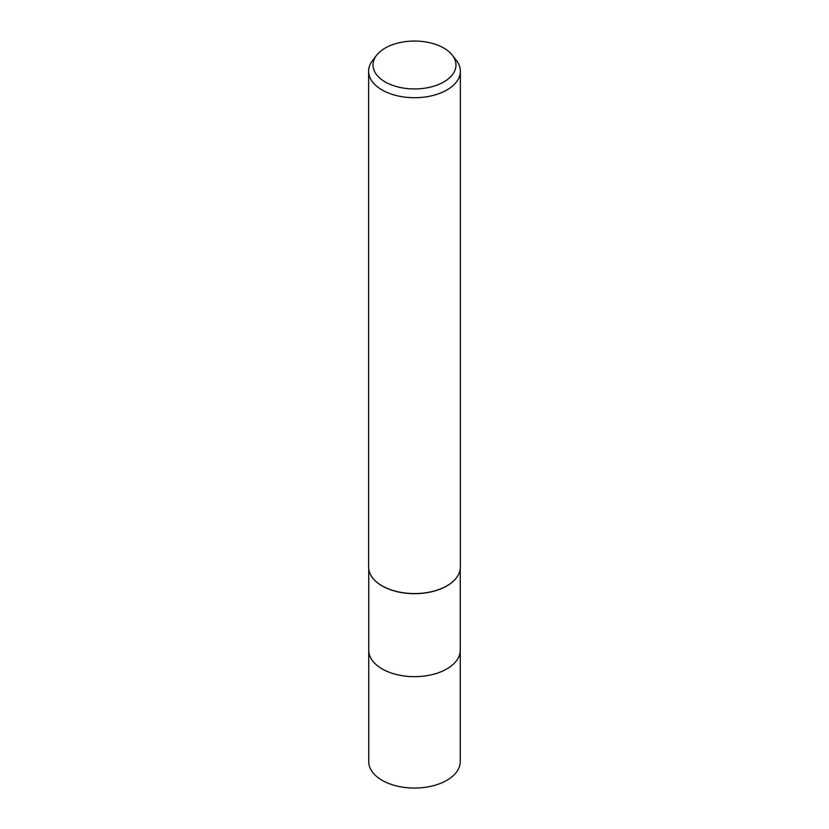 <?xml version="1.0" encoding="UTF-8"?>
<svg xmlns="http://www.w3.org/2000/svg" width="829" height="829" viewBox="0 0 829 829"><rect width="100%" height="100%" fill="white"/><g stroke="black" fill="none" stroke-linecap="round" stroke-linejoin="round"><path stroke-width="1.24" d="M456.261 578.051A45.75 26.414 180 0 1 446.852 585.937A45.75 26.414 180 0 1 372.739 578.051M446.852 668.92A45.75 26.414 180 0 0 460.25 650.237A45.75 26.414 180 0 1 446.852 668.92A45.75 26.414 180 0 1 396.987 674.651A45.75 26.414 180 0 1 368.75 650.237L368.75 569.046M452.365 55.222L456.385 60.413A45.875 26.487 180 0 1 460.375 71.232A45.875 26.487 180 0 1 446.945 89.957A45.875 26.487 180 0 1 396.946 95.698A45.875 26.487 180 0 1 368.625 71.232A45.875 26.487 180 0 1 372.615 60.413L376.635 55.222A41.471 23.948 180 0 1 385.174 48.061A41.471 23.948 180 0 1 452.365 55.222A41.471 23.948 180 0 1 443.826 81.926A41.471 23.948 180 0 1 390.977 84.724A41.471 23.948 180 0 1 376.635 55.222M460.375 71.232L460.375 567.088A45.875 26.487 180 0 1 446.945 585.813A45.875 26.487 180 0 1 396.946 591.554A45.875 26.487 180 0 1 368.625 567.088L368.625 71.232M456.385 577.896A45.875 26.487 180 0 1 446.945 585.813M460.25 650.413L460.25 761.644A45.75 26.414 180 0 1 446.852 780.317A45.75 26.414 180 0 1 396.987 786.047A45.75 26.414 180 0 1 368.75 761.644L368.75 650.413M460.25 650.237L460.25 569.046"/></g></svg>
